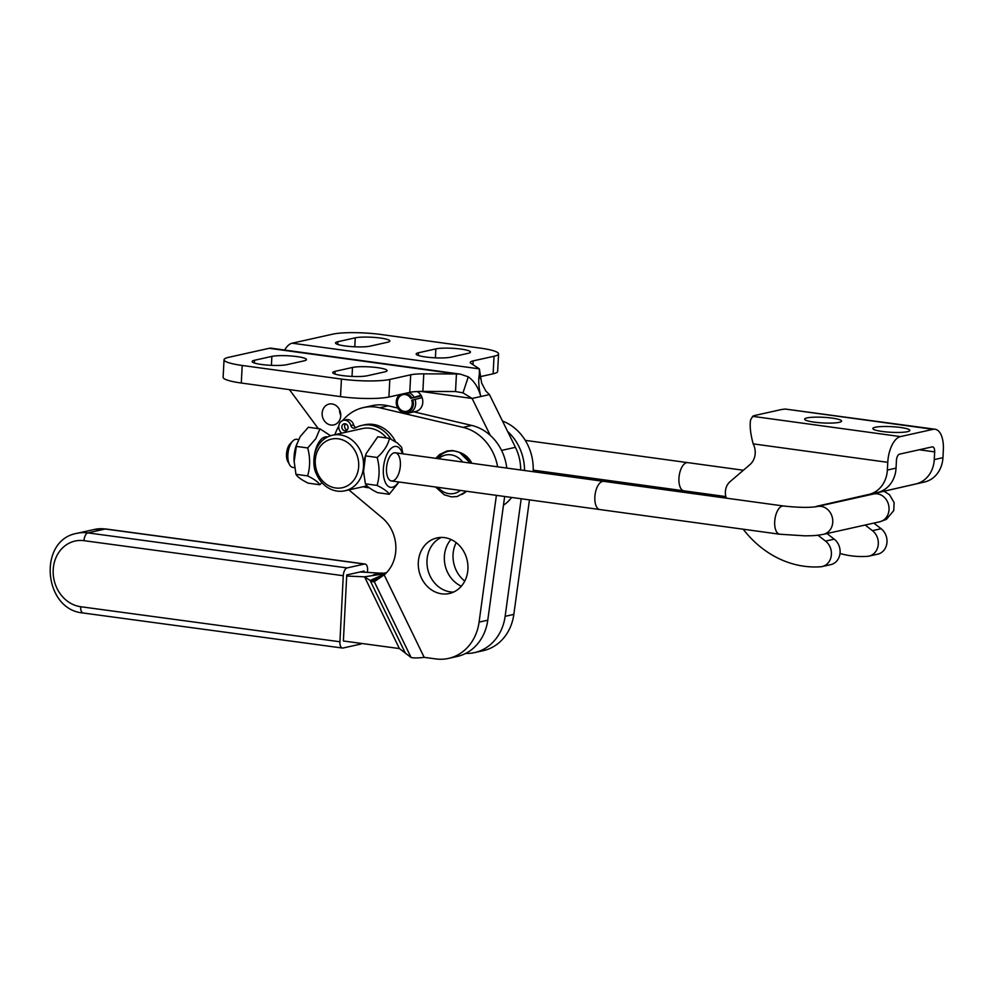 <?xml version="1.0" encoding="UTF-8"?>
<svg xmlns="http://www.w3.org/2000/svg" width="993" height="993" viewBox="0 0 993 993"><rect width="100%" height="100%" fill="white"/><g stroke="black" fill="none" stroke-linecap="round" stroke-linejoin="round"><path stroke-width="1.49" d="M496.388 495.346L479.085 622.127A47.403 41.048 77.4 0 1 448.488 658.409A47.403 41.048 77.4 0 1 435.319 658.855L424.185 657.354C417.954 658.086 413.597 658.123 411.102 657.49L399.385 648.553L343.379 640.994L346.694 576.052L364.555 576.809L370.104 580.471L385.458 573.718M418.562 559.717A28.474 24.651 -102.6 0 0 449.308 593.516A28.474 24.651 -102.6 0 0 467.182 560.362A28.474 24.651 -102.6 0 0 436.932 537.933A28.474 24.651 -102.6 0 0 418.562 559.717M453.553 592.089A28.474 24.651 77.4 0 1 427.238 557.781A28.474 24.651 77.4 0 1 441.376 537.424M385.781 573.582L364.555 576.809L399.385 648.553M405.479 653.382L370.104 580.471L371.37 581.215A35.587 9.657 -113.7 0 0 374.299 581.687L384.154 574.873A35.587 30.82 -102.6 0 0 382.218 517.837L350.479 491.25A47.403 41.048 77.4 0 1 348.94 489.897M371.37 581.215L381.585 576.722M413.982 411.859L471.749 425.438A47.403 41.048 77.4 0 1 506.79 468.075M504.655 496.488L487.774 620.203A47.403 41.048 77.4 0 1 457.177 656.472L448.488 658.409M342.659 420.56A47.403 41.048 77.4 0 1 363.339 407.614L372.027 405.678A47.403 41.048 77.4 0 1 388.275 405.814L397.771 408.049M363.339 407.614A47.403 41.048 77.4 0 1 379.599 407.751L463.061 427.375A47.403 41.048 77.4 0 1 497.63 466.822M334.902 434.686A47.403 41.048 77.4 0 1 338.787 426.121M459.945 452.56A21.349 18.495 77.4 0 1 471.849 463.284M346.694 576.052L346.743 574.947L364.121 571.074L364.059 572.179L382.752 573.309M456.209 542.625A28.474 24.651 -102.6 0 0 453.304 551.984A28.474 24.651 -102.6 0 0 464.774 581.091M461.348 586.193A28.474 24.651 77.4 0 1 444.616 553.92A28.474 24.651 77.4 0 1 450.946 539.46M386.426 572.775L373.244 574.873L381.933 572.936M507.622 431.459A47.403 41.048 77.4 0 1 524.54 470.508M521.188 498.747L505.139 616.33A47.403 41.048 77.4 0 1 474.542 652.612A47.403 41.048 77.4 0 1 465.618 653.444M502.495 421.057A47.403 41.048 77.4 0 1 533.142 471.687M529.455 499.889L513.828 614.394A47.403 41.048 77.4 0 1 483.231 650.676L474.542 652.612M359.962 572.005L364.059 572.179M361.613 643.452A7.112 3.389 -82.3 0 1 360.397 644.147L343.032 648.019A7.112 3.389 -82.3 0 1 342.436 648.044A7.112 3.389 -82.3 0 1 339.916 641.763L80.669 606.723A7.112 3.389 97.7 0 0 83.189 613.004L342.436 648.044M80.669 606.723A33.452 28.971 77.4 0 1 53.2 569.759A33.452 28.971 77.4 0 1 84.02 540.676A7.112 3.389 -82.3 0 1 87.856 532.881L105.233 529.008A7.112 3.389 -82.3 0 1 105.829 528.984L94.372 529.455A40.576 35.14 77.4 0 1 105.233 529.008L364.468 564.049A7.112 3.389 -82.3 0 1 365.064 564.024A7.112 3.389 -82.3 0 1 367.596 570.305L367.484 572.328M84.02 540.676L343.268 575.717A7.112 3.389 -82.3 0 1 347.103 567.922L87.856 532.881A40.576 35.14 -102.6 0 0 77.007 533.328C37.548 539.956 43.344 609.888 83.189 613.004M364.468 564.049L347.103 567.922M343.268 575.717L339.916 641.763M318.356 428.628A21.349 18.495 77.4 0 1 317.524 427.573L289.41 389.616M420.759 391.416L472.097 398.454L462.999 392.856L468.286 376.831C474.257 381.064 478.427 387.618 480.786 396.53L489.462 394.593L485.887 391.118L481.642 383.075L479.371 368.862L479.346 374.373C478.216 380.182 478.688 387.568 480.786 396.53L472.097 398.454L490.257 435.331M421.392 395.971L410.792 398.342L420.97 395.251A10.675 9.247 -102.6 0 0 417.122 391.527M420.97 395.251A10.675 9.247 77.4 0 1 422.124 397.647L411.71 400.253A8.54 7.398 77.4 0 1 406.658 411.301A8.54 7.398 77.4 0 1 397.585 404.573A8.54 7.398 77.4 0 1 402.947 394.631A8.54 7.398 77.4 0 1 410.792 398.342M415.645 411.487A10.675 9.247 77.4 0 0 415.806 411.462A10.675 9.247 77.4 0 0 422.733 403.021A10.675 9.247 -102.6 0 0 422.124 397.647M322.154 413.2A10.675 9.247 77.4 0 1 329.142 404.052A10.675 9.247 77.4 0 1 340.487 412.467A10.675 9.247 77.4 0 1 333.785 424.905A10.675 9.247 77.4 0 1 322.154 413.2M489.462 394.593L515.441 447.322A44.486 38.528 77.4 0 1 520.68 469.974M511.68 497.443A44.486 38.528 77.4 0 1 503.451 505.3M340.773 415.372A10.675 9.247 77.4 0 1 339.519 409.712M468.113 353.322A18.507 2.83 3 0 0 470.471 352.081A18.507 2.83 3 0 0 456.73 348.605A18.507 2.83 3 0 0 435.865 348.891L418.5 352.763A18.507 2.83 3 0 0 416.141 354.004A18.507 2.83 3 0 0 429.882 357.468A18.507 2.83 3 0 0 450.748 357.182L468.113 353.322M387.493 342.262A18.507 2.83 3 0 0 389.852 341.021A18.507 2.83 3 0 0 376.111 337.558A18.507 2.83 3 0 0 355.246 337.843L337.881 341.704A18.507 2.83 3 0 0 335.522 342.957A18.507 2.83 3 0 0 349.263 346.42A18.507 2.83 3 0 0 370.128 346.135L387.493 342.262M292.153 343.193L479.371 368.862L470.955 363.351A22.777 3.488 -177 0 1 470.26 362.42A22.777 3.488 -177 0 1 473.164 360.893L494.042 356.251A35.587 5.449 3 0 0 498.573 353.856A35.587 5.449 3 0 0 480.401 348.133L381.188 334.517A35.587 5.449 3 0 0 332.804 334.144L292.153 343.193A23.484 11.184 -82.2 0 0 284.619 350.045M498.573 353.856L497.654 371.419A35.587 5.449 -177 0 1 493.124 373.802L480.029 376.719M480.525 378.829L479.346 374.373M462.999 392.856L455.514 391.527L456.432 373.964L460.367 374.138L468.286 376.831M367.36 375.751A18.507 2.83 -177 0 1 346.495 376.037A18.507 2.83 -177 0 1 332.754 372.574A18.507 2.83 -177 0 1 335.113 371.332L352.49 367.46A18.507 2.83 -177 0 1 373.356 367.174A18.507 2.83 -177 0 1 387.096 370.637A18.507 2.83 -177 0 1 384.738 371.879L367.36 375.751M286.741 364.692A18.507 2.83 -177 0 1 265.876 364.977A18.507 2.83 -177 0 1 252.135 361.514A18.507 2.83 -177 0 1 254.493 360.273L271.871 356.4A18.507 2.83 -177 0 1 292.736 356.115A18.507 2.83 -177 0 1 306.477 359.59A18.507 2.83 -177 0 1 304.119 360.831L286.741 364.692M224.046 359.727L223.115 377.29A35.587 5.449 3 0 0 241.287 383.025L242.205 365.461A35.587 5.449 -177 0 1 224.046 359.727A35.587 5.449 -177 0 1 228.576 357.343L269.227 348.295A23.484 11.184 97.8 0 1 271.201 348.208L460.367 374.138M242.205 365.461L341.431 379.065L340.512 396.629L241.287 383.025M340.512 396.629A35.587 5.449 3 0 0 388.896 397.014L409.774 392.359A22.777 3.488 -177 0 1 422.869 391.403L455.514 391.527M269.227 348.295L456.432 373.964L423.788 373.852A22.777 3.488 3 0 0 410.692 374.808L389.815 379.45A35.587 5.449 -177 0 1 341.431 379.065M415 399.223A10.675 9.247 77.4 0 1 408.682 413.038A10.675 9.247 77.4 0 1 404.238 412.778L402.848 412.318A9.818 8.503 77.4 0 1 396.505 404.809A9.818 8.503 77.4 0 1 399.062 395.338A9.818 8.503 77.4 0 1 400.055 394.531M408.831 392.57A10.675 9.247 77.4 0 1 413.858 396.828M412.74 399.844A9.818 8.503 77.4 0 1 411.313 409.749A9.818 8.503 77.4 0 1 402.848 412.318M405.529 393.315A9.818 8.503 77.4 0 1 411.685 397.647M387.816 461.124A14.212 6.765 -82.2 0 1 395.363 452.796A14.212 6.765 -82.2 0 1 396.952 453.453A14.212 6.765 -82.2 0 1 399.844 469.552A14.212 6.765 -82.2 0 1 391.503 480.972A14.212 6.765 -82.2 0 1 386.476 470.918A14.237 6.777 -82.2 0 1 387.816 461.124A14.237 6.777 -82.2 0 1 395.711 452.845M391.838 481.009A14.237 6.777 -82.2 0 1 389.901 480.327A14.237 6.777 -82.2 0 1 386.476 470.918M402.947 453.838L401.619 447.222L397.473 443.064L389.442 438.372L377.774 436.771L366.156 453.578L365.498 455.886L377.166 457.475C379.748 467.157 379.711 476.466 377.067 485.428L365.412 483.827L363.55 471.551L365.498 455.886M365.412 483.827C366.864 486.421 370.923 489.363 377.601 492.665L389.256 494.266L399.037 482.002M389.442 438.372C387.953 445.1 383.869 451.467 377.166 457.475M377.067 485.428C383.745 488.73 387.804 491.684 389.256 494.266M398.565 481.94A20.642 9.831 -82.2 0 1 388.313 486.371A20.642 9.831 -82.2 0 1 384.701 460.541A20.642 9.831 -82.2 0 1 398.565 447.396A20.642 9.831 -82.2 0 1 402.426 453.764M363.55 471.551L363.488 470.012A20.642 9.831 -82.2 0 1 363.525 466.4A20.642 9.831 -82.2 0 1 365.436 455.799L366.156 453.578M319.808 484.745L308.14 483.144C301.462 479.842 297.404 476.888 295.951 474.306L294.04 460.491A20.642 9.831 -82.2 0 1 295.988 446.279L300.246 436.535L308.314 427.251L319.982 428.852L315.786 438.67L307.706 447.955C310.288 457.624 310.263 466.946 307.619 475.908C314.297 479.209 318.356 482.151 319.808 484.745L321.943 482.685M294.089 462.03L296.696 444.057M330.607 435.741L319.982 428.852M316.457 474.009A20.642 9.831 -82.2 0 1 313.912 459.598A20.642 9.831 -82.2 0 1 318.976 442.121A20.642 9.831 -82.2 0 1 327.442 437.044M307.619 475.908L295.951 474.306M307.706 447.955L296.038 446.353M313.912 459.598A28.474 24.651 -102.6 0 0 344.906 490.79A28.474 24.651 -102.6 0 0 363.525 466.4A28.474 24.651 -102.6 0 0 332.531 435.207A28.474 24.651 -102.6 0 0 313.912 459.598M332.531 435.207L362.408 428.566A28.474 24.651 77.4 0 1 386.463 437.963M358.684 466.362A24.912 21.573 77.4 0 1 325.009 483.194A24.912 21.573 77.4 0 1 327.243 440.607A24.912 21.573 77.4 0 1 358.684 466.362M356.065 427.511A3.562 3.078 77.4 0 1 353.669 424.942A7.112 6.169 -102.6 0 0 346.197 419.716L343.417 420.337A7.112 6.169 -102.6 0 0 338.812 425.86A7.112 6.169 -102.6 0 0 341.815 433.147M395.549 441.761A31.677 27.432 -102.6 0 0 364.667 424.781L361.886 425.401A31.677 27.432 -102.6 0 0 355.357 427.896A3.562 3.078 77.4 0 1 350.889 425.563A7.112 6.169 -102.6 0 0 343.417 420.337M345.663 423.887A3.562 3.078 -102.6 0 0 347.041 430.056M363.215 486.719A31.677 27.432 -102.6 0 0 369.272 487.774M390.994 439.179A31.677 27.432 -102.6 0 0 361.886 425.401M342.126 425.662A3.562 3.078 77.4 0 1 347.972 426.605A3.562 3.078 77.4 0 1 342.597 429.398A3.562 3.078 77.4 0 1 342.126 425.662M294.623 467.691L292.885 467.442A14.212 6.765 -82.2 0 1 289.571 464.712A14.212 6.765 -82.2 0 1 287.883 454.906A14.212 6.765 -82.2 0 1 292.811 441.016A14.212 6.765 -82.2 0 1 296.758 439.278L298.545 439.514M783.589 506.008L603.744 481.344A14.237 6.777 97.8 0 0 594.857 496.996A14.237 6.777 97.8 0 0 599.871 509.558L779.716 534.222L805.149 535.848C811.877 535.599 813.416 536.083 823.445 534.321A14.237 12.326 77.4 0 0 832.755 522.119A14.237 12.326 77.4 0 0 817.264 506.529C809.829 507.795 798.608 507.622 783.589 506.008A14.237 6.777 97.8 0 0 774.701 521.66A14.237 6.777 97.8 0 0 779.716 534.222M743.372 470.248L687.814 462.626A14.237 6.777 97.8 0 0 678.939 478.278A14.237 6.777 97.8 0 0 683.954 490.84L725.858 496.587M292.811 441.016L290.229 443.672A10.675 5.089 97.8 0 0 286.518 454.099A10.675 5.089 97.8 0 0 287.784 461.46L289.571 464.712M839.246 422.335A18.507 2.83 -177 0 1 818.393 422.621A18.507 2.83 -177 0 1 804.653 419.145A18.507 2.83 -177 0 1 823.271 417.296A18.507 2.83 -177 0 1 841.605 421.082A18.507 2.83 -177 0 1 839.246 422.335M907.465 431.682A18.507 2.83 -177 0 1 886.6 431.967A18.507 2.83 -177 0 1 872.859 428.504A18.507 2.83 -177 0 1 891.491 426.642A18.507 2.83 -177 0 1 909.824 430.441A18.507 2.83 -177 0 1 907.465 431.682M726.33 498.163A14.597 12.636 77.4 0 1 730.054 481.667L749.951 464.612A16.372 14.175 -102.6 0 0 753.178 443.871C750.423 433.656 749.578 425.649 750.621 419.84L752.719 416.34A21.349 3.264 -177 0 1 755.152 415.397L780.721 409.699A21.349 3.264 -177 0 1 785.376 409.066L935.071 429.237A23.484 11.184 -82.2 0 1 943.35 449.953L942.94 457.674A28.474 24.651 77.4 0 1 924.421 482.039L873.07 493.732A14.597 12.636 -102.6 0 0 870.489 494.675M861.8 496.612A14.597 12.636 -102.6 0 1 864.382 495.668L915.745 483.976A28.474 24.651 77.4 0 0 934.264 459.61L934.661 451.889A5.697 2.706 -82.2 0 0 932.663 446.862A5.697 2.706 -82.2 0 0 932.179 446.887L899.521 454.149A5.697 2.706 97.8 0 0 896.443 460.392L896.046 468.125A28.474 24.651 77.4 0 1 877.527 492.491L826.164 504.183A14.597 12.636 -102.6 0 0 823.582 505.114M785.376 409.066L933.097 429.324A23.484 11.184 -82.2 0 1 935.071 429.237M933.097 429.324L900.44 436.597A23.484 11.184 97.8 0 0 887.767 462.328L887.357 470.049A28.474 24.651 77.4 0 1 868.838 494.427L817.475 506.107A14.597 12.636 -102.6 0 0 815.327 506.84M817.909 535.202L825.531 541.098A14.237 12.326 77.4 0 1 831.29 555.633A14.237 12.326 77.4 0 1 822.105 566.556A14.237 12.326 77.4 0 1 820.541 566.78A103.21 89.382 77.4 0 1 743.211 529.207M826.933 533.539L834.219 539.162A14.237 12.326 77.4 0 1 839.979 553.697A14.237 12.326 77.4 0 1 830.781 564.62L822.105 566.556M865.151 525.036L872.437 530.647A14.237 12.326 77.4 0 1 878.197 545.194A14.237 12.326 77.4 0 1 868.999 556.105A14.237 12.326 77.4 0 1 867.448 556.341A103.21 89.382 77.4 0 1 840.004 553.511M873.84 523.1L881.126 528.723A14.237 12.326 77.4 0 1 886.873 543.258A14.237 12.326 77.4 0 1 877.688 554.181L868.999 556.105M374.299 581.687L411.102 657.49M424.185 657.354L384.154 574.873M379.599 407.751L388.275 405.814M463.061 427.375L471.749 425.438M479.085 622.127L487.774 620.203M513.828 614.394L505.139 616.33M460.404 490.418A19.674 17.03 77.4 0 1 456.929 492.54A19.674 17.03 77.4 0 1 437.913 487.327M461.435 494.601A22.702 19.661 -102.6 0 0 466.487 491.25M435.803 458.344L439.551 454.521L447.073 450.946L452.758 450.549L459.511 452.361L470.359 463.073A22.702 19.661 -102.6 0 0 437.677 458.592M438.658 458.729A19.674 17.03 77.4 0 1 462.664 462.018M435.406 357.852L435.865 348.891M418.351 355.482L418.5 352.763M354.786 346.793L355.246 337.843M337.732 344.434L337.881 341.704M493.124 373.802L494.042 356.251M473.164 360.893L472.966 364.667M334.976 374.051L335.113 371.332M352.019 376.409L352.49 367.46M254.357 362.991L254.493 360.273M271.399 365.35L271.871 356.4M388.896 397.014L389.815 379.45M501.564 450.412L515.441 447.322M423.788 373.852L422.869 391.403M410.692 374.808L409.774 392.359M350.889 425.563L353.669 424.942M817.264 506.529L873.542 493.993A14.237 12.326 77.4 0 1 889.033 509.595A14.237 12.326 77.4 0 1 879.724 521.784L823.445 534.321M934.661 451.889L919.22 449.767M887.767 462.328L753.178 443.871M752.719 416.34L900.44 436.597M877.527 492.491L868.838 494.427M896.046 468.125L887.357 470.049M826.164 504.183L817.475 506.107M834.219 539.162L825.531 541.098M934.264 459.61L942.94 457.674M915.745 483.976L924.421 482.039M864.382 495.668L873.07 493.732M872.437 530.647L881.126 528.723M435.555 487.004L444.343 494.849L451.542 496.897L457.239 496.525L466.698 491.274M365.064 564.024L105.829 528.984M94.372 529.455L77.007 533.328M408.682 413.038L415.968 411.412M399.062 395.338L399.856 394.569M367.05 485.862L344.906 490.79M391.503 480.972L599.536 509.496M395.363 452.796L603.409 481.32M533.216 470.148L683.618 490.778M525.272 440.358L687.479 462.601M879.724 521.784L886.352 519.389L893.75 510.588L894.122 502.632L889.492 494.713L884.055 491.237"/></g></svg>
